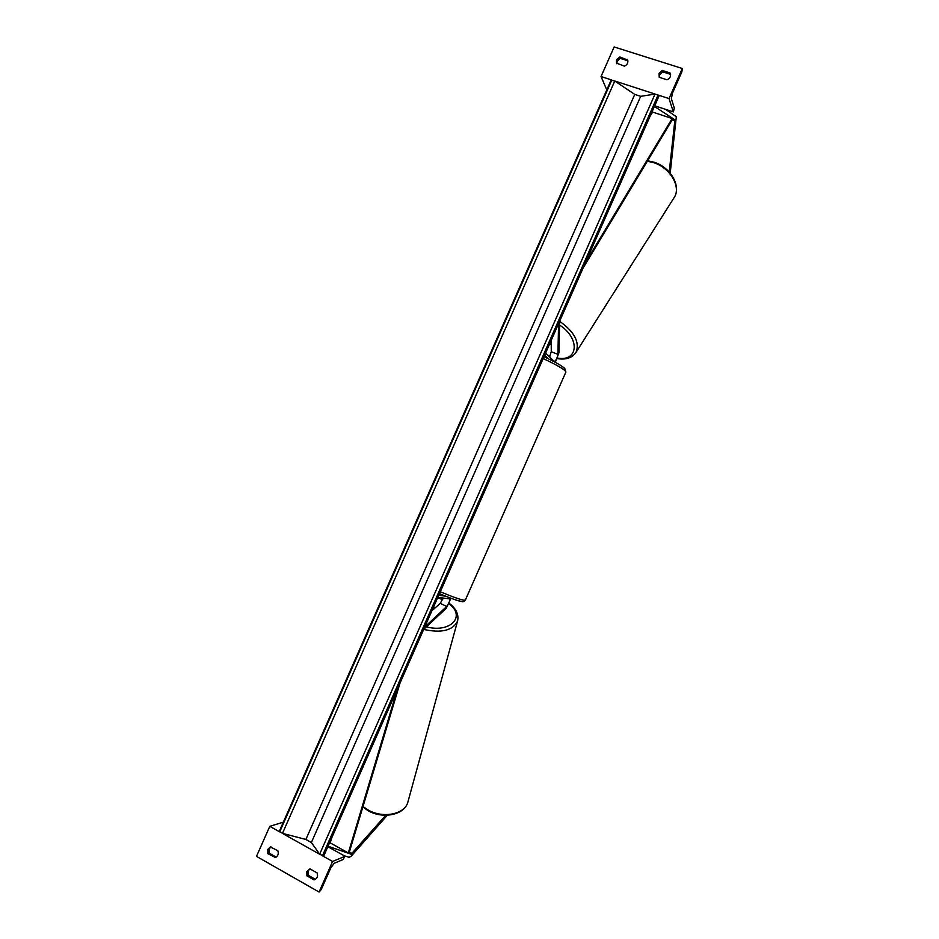 <?xml version="1.0" encoding="UTF-8"?>
<svg xmlns="http://www.w3.org/2000/svg" width="939" height="939" viewBox="0 0 939 939"><rect width="100%" height="100%" fill="white"/><g stroke="black" fill="none" stroke-linecap="round" stroke-linejoin="round"><path stroke-width="1.41" d="M437.82 597.368L449.511 598.859C450.11 600.725 449.182 603.261 446.741 606.453L424.78 626.947M431.94 610.702L440.262 603.366L443.149 598.037M450.943 598.26L446.295 608.237L423.712 629.353M438.736 595.291L445.567 596.183M314.025 879.89L306.9 875.841L306.853 871.474L309.976 868.88L317.1 872.906C318.11 875.911 317.37 878.153 314.87 879.62L314.025 879.89L315.34 879.315L308.238 875.277L308.192 870.923L309.893 868.904M267.826 853.68L267.803 849.361L270.362 846.931L277.85 850.734C278.848 853.833 278.026 856.075 275.397 857.471L267.826 853.68L269.247 853.175L269.223 848.868L270.948 846.837M319.084 892.05L332.582 861.462L345.094 856.274L342.981 859.596L334.155 863.293L330.786 867.906L321.267 889.479L319.084 892.05L256.5 856.38L269.786 826.332L279.799 831.931M282.287 833.316L319.729 854.279M322.265 855.699L332.582 861.462M269.247 853.175L276.16 857.096M327.84 846.685L345.094 856.274M269.786 826.332L283.355 822.141M274.798 857.636L275.96 857.201M306.9 875.841L308.238 875.277M387.338 815.216L351.421 855.957L349.191 857.401L343.862 855.593M385.765 815.263L351.163 854.173L328.04 846.227M434.499 608.66L433.665 606.805M434.675 608.003L432.081 610.385M670.211 173.199L676.303 116.706L665.563 109.347M669.214 172.048L674.93 119.816L654.401 106.436M549.432 344.378L551.393 343.697M551.005 344.284L551.064 340.681M662.265 70.448L670.012 72.913L670.446 73.852C670.939 76.587 669.789 78.559 666.983 79.78L659.248 77.303L659.037 73.324L662.265 70.448L662.723 71.869L659.495 74.744L659.143 77.115M619.763 56.939L627.686 60.037C628.332 62.819 627.217 64.85 624.353 66.141L616.465 63.101L616.583 59.791L619.763 56.939L620.315 58.382L617.146 61.223L616.806 63.723M682.313 68.488L669.038 98.583L673.322 111.882L674.343 108.114L671.35 98.689L672.5 93.078L681.867 71.845L682.313 68.488L614.129 46.95L601.054 76.54L611.899 80.061M614.587 80.93L655.129 94.076M657.875 94.968L669.038 98.583M670.012 72.913L670.599 74.58M670.446 74.334L662.723 71.869M620.315 58.382L627.886 60.789L627.346 59.345M601.054 76.54L606.782 89.909M654.683 105.79L673.322 111.882M551.205 340.364L551.263 351.702L549.585 356.926M545.618 353.017L554.245 361.468C555.982 360.67 557.203 358.299 557.919 354.355L558.588 323.615M555.301 362.313L558.916 352.864L559.644 321.22M544.702 355.095L548.599 358.886M400.014 683.064L349.39 851.908L348.322 852.941L330.235 842.893L331.643 838.046M348.322 852.941L397.514 688.733M583.178 267.885L672.089 120.016L672.148 118.514L652.617 112.081L650.046 116.295M672.148 118.514L585.654 262.274M658.039 95.074L655.011 94.088L640.691 96.33L634.764 94.393L614.752 81.036L611.066 80.202L279.329 831.238L282.475 833.374L305.891 839.454L311.372 842.518L319.659 854.185L323.697 856.063L659.096 95.79L658.039 95.074L322.464 855.746M440.262 603.366L446.741 606.453M440.309 591.746C452.011 596.699 459.922 599.516 464.042 600.209L465.404 599.986M565.841 372.173L565.172 370.835C562.003 367.994 554.667 363.909 543.176 358.569M461.19 601.336C457.399 600.725 450.157 598.155 439.464 593.648C451.295 598.589 458.748 601.206 461.824 601.523C462.845 602.075 464.03 601.582 465.368 600.068L565.888 372.067L564.762 368.44C561.639 365.588 554.726 361.691 543.986 356.714C554.48 361.609 561.182 365.365 564.081 367.994M349.296 852.002L351.984 853.481M348.428 852.847L350.881 854.208M363.006 806.495L368.053 809.958C382.936 818.738 404.803 814.301 407.819 802.282L408.031 801.472M442.562 599.728L437.691 597.65M368.1 810.686C382.725 819.254 404.333 815.134 407.819 802.282L457.539 621.172C452.762 630.55 441.483 633.297 423.677 629.435M426.376 626.865C450.509 633.238 466.049 616.465 449.194 603.953M651.912 112.058L652.523 112.257M672.136 118.713L674.765 119.582M672.089 119.969L674.965 120.92M647.311 161.238L653.485 162.6C669.976 167.553 681.291 186.814 674.319 197.307L673.85 198.047M559.562 325.047C580.443 338.521 578.271 361.832 557.625 358.099M550.008 356.127L547.895 355.271M575.607 353.017L576.041 352.348C579.926 342.219 574.468 331.878 559.644 321.314M551.263 351.702L557.919 354.355M611.782 80.073L279.728 831.837M614.752 81.036L282.475 833.374M634.764 94.393L305.891 839.454M640.691 96.33L311.372 842.518M655.011 94.088L319.659 854.185M368.088 810.674L362.853 807.035M442.715 599.34L438.161 597.415M449.429 603.46C456.307 608.812 459.007 614.716 457.539 621.172M647.57 160.792L654.002 162.165C670.2 167.072 681.573 185.957 674.319 197.307L576.041 352.348C572.215 357.888 566.006 359.989 557.402 358.639M549.808 356.527L548.74 356.092"/></g></svg>
